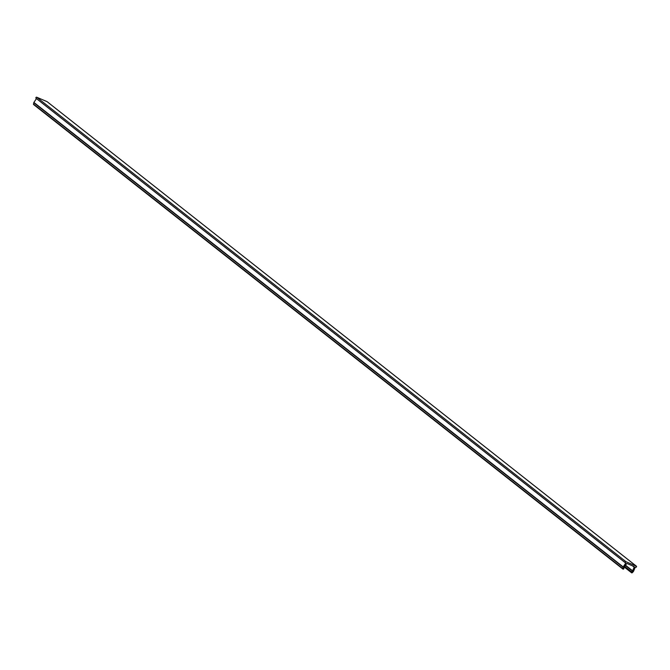 <?xml version="1.0" encoding="UTF-8"?>
<svg xmlns="http://www.w3.org/2000/svg" width="670" height="670" viewBox="0 0 670 670"><rect width="100%" height="100%" fill="white"/><g stroke="black" fill="none" stroke-linecap="round" stroke-linejoin="round"><path stroke-width="1" d="M633.351 571.585A0.628 0.502 128.2 0 0 633.51 571.343L635.319 567.063L635.73 567.239A0.628 0.502 128.2 0 0 636.324 566.142L625.981 561.711A0.628 0.502 128.2 0 0 625.395 562.808L625.805 562.984L623.175 566.92A0.628 0.502 128.2 0 0 623.067 567.18L622.773 568.579A0.628 0.502 128.2 0 0 623.854 568.587L624.088 567.465A0.628 0.502 -51.8 0 1 624.197 567.205L626.442 563.855A0.628 0.502 -51.8 0 1 627.17 563.57L633.954 566.477A0.628 0.502 -51.8 0 1 634.163 567.163L632.614 570.806A0.628 0.502 -51.8 0 1 632.463 571.041L631.617 571.912A0.628 0.502 128.2 0 0 632.304 572.657L633.351 571.585M636.324 566.142L47.059 101.647L36.716 97.217L625.981 561.711M33.919 104.679A0.628 0.502 -51.8 0 1 33.5 104.085L622.773 568.579M623.067 567.18L33.793 102.686L33.5 104.085M33.793 102.686A0.628 0.502 -51.8 0 1 33.902 102.426L623.175 566.92M36.465 98.599L33.902 102.426M625.227 562.674L36.121 98.314A0.628 0.502 -51.8 0 1 36.716 97.217M634.163 567.163L632.497 565.849M625.529 565.22L632.614 570.806M624.7 566.46L631.617 571.912M632.463 571.041L625.37 565.455M631.567 572.783L624.306 567.055M33.651 104.587L622.924 569.081M625.303 562.758L36.029 98.264M47.151 101.698L636.416 566.192"/></g></svg>
